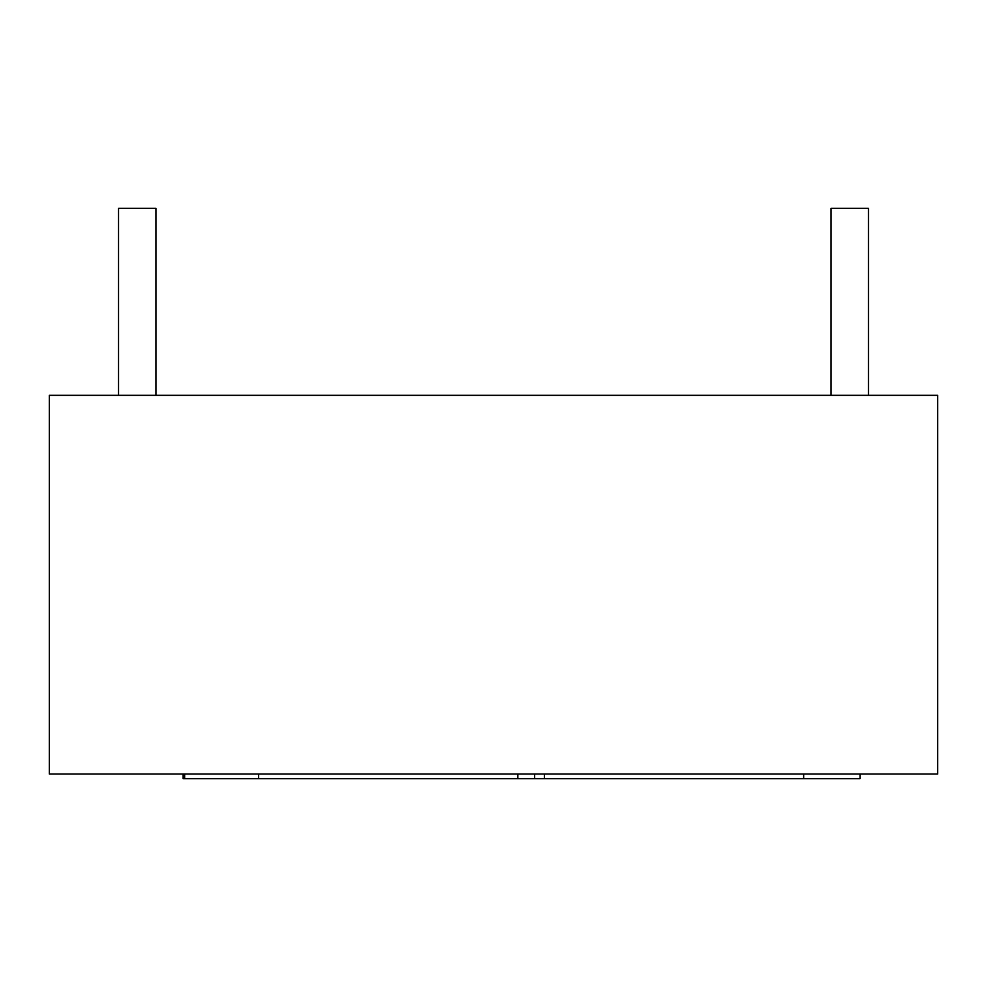 <?xml version="1.0" encoding="UTF-8"?>
<svg xmlns="http://www.w3.org/2000/svg" width="987" height="987" viewBox="0 0 987 987"><rect width="100%" height="100%" fill="white"/><g stroke="black" fill="none" stroke-linecap="round" stroke-linejoin="round"><path stroke-width="1.48" d="M49.35 774.018L937.65 774.018L937.65 395.318L49.35 395.318L49.35 774.018M184.001 774.018L184.001 778.694L860.01 778.694L860.01 774.018M517.842 774.018L517.842 778.694M534.646 774.018L534.646 778.694M544.405 774.018L544.405 778.694M183.755 774.018L184.001 778.694M183.755 778.694L183.126 778.694L183.126 774.018M155.946 208.306L155.946 395.318L155.946 208.306L118.539 208.306L118.539 395.318M831.054 395.318L831.054 208.306L868.461 208.306L868.461 395.318M184.643 774.018L184.643 778.694M258.569 774.018L258.569 778.694M803.665 774.018L803.665 778.694"/></g></svg>

